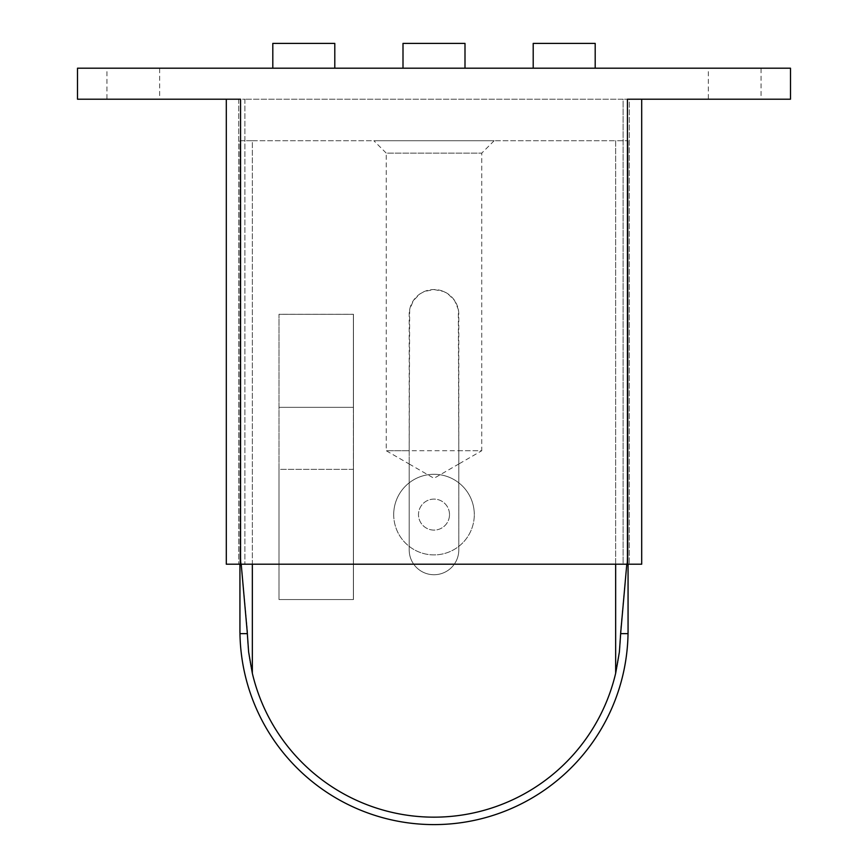<?xml version="1.0" encoding="UTF-8"?>
<svg xmlns="http://www.w3.org/2000/svg" width="868" height="868" viewBox="0 0 868 868"><rect width="100%" height="100%" fill="white"/><g stroke="black" fill="none" stroke-linecap="round" stroke-linejoin="round"><path stroke-width="0.65" stroke-dasharray="4.34 3.25" d="M159.647 99.202L106.948 99.202L106.948 68.203L159.647 68.203L159.647 99.202L106.948 99.202M761.052 99.202L708.353 99.202L708.353 68.203L761.052 68.203L761.052 99.202L708.353 99.202M393.703 514.605A40.297 40.297 0 0 0 434 554.902A40.297 40.297 0 0 0 474.297 514.605A40.297 40.297 0 0 1 434 554.902A40.297 40.297 0 0 1 393.703 514.605A40.297 40.297 0 0 1 434 474.297A40.297 40.297 0 0 1 474.297 514.605A40.297 40.297 0 0 0 434 474.297A40.297 40.297 0 0 0 393.703 514.605M449.505 514.605A15.505 15.505 0 0 0 434 499.1A15.505 15.505 0 0 0 418.495 514.605A15.505 15.505 0 0 0 434 530.098A15.505 15.505 0 0 0 449.505 514.605A15.505 15.505 0 0 0 434 499.1A15.505 15.505 0 0 0 418.495 514.605A15.505 15.505 0 0 0 434 530.098A15.505 15.505 0 0 0 449.505 514.605M595.198 68.203L533.202 68.203L595.198 68.203M464.998 68.203L403.002 68.203L464.998 68.203M334.798 68.203L272.802 68.203L334.798 68.203M334.798 43.4L272.802 43.4M464.998 43.4L403.002 43.4M595.198 43.4L533.202 43.4M623.105 564.2L238.7 564.2L629.3 564.2L623.105 564.2L623.105 99.202L244.895 99.202L629.3 99.202L629.3 564.2L629.3 99.202L623.105 99.202L623.105 564.2M238.7 99.202L238.7 564.2L238.7 99.202L244.895 99.202L238.7 99.202M761.052 68.203L708.353 68.203M159.647 68.203L106.948 68.203M641.702 564.2L226.298 564.2M240.555 564.2L240.555 99.202L77.502 99.202L77.502 68.203L790.498 68.203L790.498 99.202L627.445 99.202L641.702 99.202L627.445 99.202L627.445 564.2M353.395 469.338L278.997 469.338L353.395 469.338L353.395 407.342L278.997 407.342L353.395 407.342L278.997 407.342L353.395 407.342L353.395 314.335L278.997 314.335L353.395 314.335L353.395 469.338L278.997 469.338L278.997 314.335L278.997 469.338L353.395 469.338L353.395 599.538L278.997 599.538L353.395 599.538L353.395 469.338M278.997 599.538L278.997 469.338L278.997 599.538L353.46 599.538L278.997 599.538L278.997 314.281L353.46 314.281L278.997 314.281L278.997 599.538M494.142 140.735L481.74 153.137L481.74 450.742L458.803 450.742L458.326 309.496L454.55 300.458L447.888 293.796L443.581 291.464L434 289.543L424.419 291.464L420.112 293.796L413.45 300.458L409.674 309.496L409.197 450.742L386.26 450.742L386.26 153.137L481.74 153.137L386.26 153.137L373.858 140.735L494.142 140.735L373.858 140.735M458.803 314.335A24.803 24.803 0 0 0 434 289.543A24.803 24.803 0 0 0 409.197 314.335L409.197 549.943A24.803 24.803 0 0 0 434 574.735A24.803 24.803 0 0 0 458.803 549.943A24.803 24.803 0 0 1 434 574.735A24.803 24.803 0 0 1 409.197 549.943L409.197 463.989L386.26 450.742L481.74 450.742L458.803 463.989L458.803 549.943L458.803 314.335M458.803 450.742C458.803 469.295 458.803 469.295 458.803 450.742M409.197 450.742C409.197 469.295 409.197 469.295 409.197 450.742M626.794 564.2L620.62 633.64L628.031 633.64A194.063 194.063 0 0 1 434 824.6A194.063 194.063 0 0 1 239.969 633.64A194.063 194.063 0 0 0 434 824.6A194.063 194.063 0 0 0 628.063 630.537L628.063 549.943L628.063 630.537A194.063 194.063 0 0 1 628.031 633.64L620.62 633.64L628.031 633.64A194.063 194.063 0 0 0 628.063 630.537L628.063 549.943L620.62 633.64L628.063 549.943L628.063 140.735L628.063 564.2M615.662 564.2L615.662 140.735L628.063 140.735L615.662 140.735L615.662 673.275L619.372 652.052L620.62 630.537A186.62 186.62 0 0 1 434 817.157A186.62 186.62 0 0 1 247.38 630.537L248.628 652.052L252.338 673.275L252.338 140.735L239.937 140.735L239.937 630.537A194.063 194.063 0 0 0 239.969 633.64A194.063 194.063 0 0 1 239.937 630.537A194.063 194.063 0 0 0 434 824.6A194.063 194.063 0 0 0 628.031 633.64L620.62 633.64L628.063 549.943L620.62 633.64L628.031 633.64A194.063 194.063 0 0 1 434 824.6A194.063 194.063 0 0 1 239.969 633.64L247.38 633.64L247.38 630.537L239.937 549.943L247.38 630.537L247.38 633.64L247.109 630.537L247.38 633.64L239.969 633.64A194.063 194.063 0 0 1 239.937 630.537A194.063 194.063 0 0 0 434 824.6A194.063 194.063 0 0 0 628.031 633.64L620.62 633.64L620.62 630.537L628.063 549.943L620.62 633.64L628.031 633.64A194.063 194.063 0 0 0 628.063 630.537A194.063 194.063 0 0 1 628.031 633.64L620.62 633.64L628.031 633.64M620.891 630.537L620.62 630.537A186.62 186.62 0 0 1 434 817.157A186.62 186.62 0 0 1 247.38 630.537L247.38 630.537A186.62 186.62 0 0 0 434 817.157A186.62 186.62 0 0 0 620.62 630.537A186.62 186.62 0 0 1 434 817.157A186.62 186.62 0 0 1 247.38 630.537L247.109 630.537M239.937 564.2L239.937 549.943L247.38 633.64L239.969 633.64L247.38 633.64L239.969 633.64L247.38 633.64L239.969 633.64L247.38 633.64L241.206 564.2M239.937 630.537L239.937 549.943L239.937 630.537M239.969 633.64L247.38 633.64L239.937 549.943L247.38 633.64L239.969 633.64L247.38 633.64L239.937 549.943L239.937 140.735L252.338 140.735L252.338 564.2M353.46 599.538L353.46 314.281L353.46 599.538M409.197 463.989L434 478.301L458.803 463.989M615.662 673.275A186.62 186.62 0 0 1 252.338 673.275M252.338 140.735L615.662 140.735L252.338 140.735M620.62 630.537A186.62 186.62 0 0 1 434 817.157A186.62 186.62 0 0 1 247.38 630.537A186.62 186.62 0 0 0 434 817.157A186.62 186.62 0 0 0 620.62 630.537M244.895 99.202L244.895 564.2L244.895 99.202"/><path stroke-width="1.3" d="M533.202 68.203L533.202 43.4L595.198 43.4L595.198 68.203M403.002 68.203L403.002 43.4L464.998 43.4L464.998 68.203M272.802 68.203L272.802 43.4L334.798 43.4L334.798 68.203M226.298 564.2L226.298 99.202L226.298 564.2L641.702 564.2L641.702 99.202L641.702 564.2M627.445 564.2L627.445 99.202L790.498 99.202L790.498 68.203L77.502 68.203L77.502 99.202L240.555 99.202L240.555 564.2M628.063 564.2L628.063 630.537A194.063 194.063 0 0 1 628.031 633.64L620.62 633.64L626.794 564.2M241.206 564.2L247.38 633.64L239.969 633.64A194.063 194.063 0 0 1 239.937 630.537L239.937 564.2M628.031 633.64A194.063 194.063 0 0 1 434 824.6A194.063 194.063 0 0 1 239.969 633.64M620.891 630.537L619.372 652.052L615.662 673.275L615.662 564.2M252.338 564.2L252.338 673.275L248.628 652.052L247.109 630.537M252.338 673.275A186.62 186.62 0 0 0 615.662 673.275"/></g></svg>
